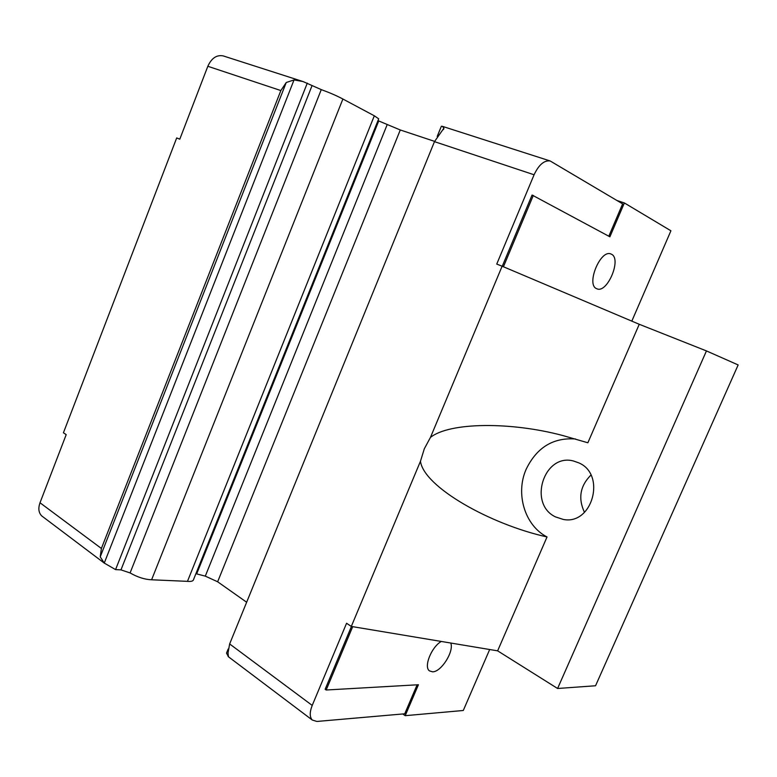 <?xml version="1.0" encoding="UTF-8"?>
<svg xmlns="http://www.w3.org/2000/svg" width="777" height="777" viewBox="0 0 777 777"><rect width="100%" height="100%" fill="white"/><g stroke="black" fill="none" stroke-linecap="round" stroke-linejoin="round"><path stroke-width="1.17" d="M575.582 438.995C553.282 437.354 536.829 447.397 526.223 469.123C515.238 493.502 524.669 525.495 547.027 536.956C490.336 524.436 423.873 486.994 420.464 461.266L424.32 448.776L430.439 437.441L502.127 266.21L496.736 264.083L534.081 174.776L434.469 141.647L229.642 643.948L312.218 705.419C309.576 712.179 309.596 717.045 312.276 720.026L316.89 721.454L404.73 713.801L417.113 684.819M611.421 254.205L610.819 253.943C600.291 249.291 585.848 284.877 596.658 288.685L596.95 288.811C607.323 293.648 621.969 258.751 611.421 254.205M441.287 641.443C431.439 646.969 423.446 666.987 429.487 670.891L432.566 671.823C441.219 672.066 454.283 651.301 450.747 643.026M555.448 516.88L563.296 519.444C592.404 525.378 606.419 474.524 578.855 462.888L573.445 460.984C543.997 453.03 527.719 503.817 555.448 516.88M42.822 516.754L41.754 515.938C38.627 512.801 38.044 508.411 40.006 502.768L66.2 434.644L63.423 432.779L176.69 137.937L179.798 139.17L207.828 66.278C211.519 58.178 216.608 54.711 223.096 55.876L223.562 56.022M40.006 502.768L101.389 548.465L280.856 90.559L207.828 66.278M101.389 548.465L100.223 556.866L104.264 563.072L115.569 569.609L120.969 569.881L130.089 572.931C137.578 577.224 144.745 579.506 151.602 579.778L187.471 581.351C191.181 581.672 193.191 581.109 193.512 579.661L378.7 118.832L374.32 115.792L187.471 581.351M374.32 115.792L342.89 99.019C336.878 95.804 329.681 92.677 321.27 89.617L302.981 81.536L294.027 79.934L286.247 82.498L280.856 90.559M557.595 688.49L706.448 350.922L738.15 364.937L595.551 685.761L557.595 688.49L497.63 650.844L351.301 626.437L346.571 623.251L312.218 705.419M706.448 350.922L639.248 324.281L502.127 266.21M430.439 437.441C449.378 422.134 511.023 421.59 563.199 435.644L587.868 442.773L639.248 324.281M351.301 626.437L420.464 461.266M377.972 120.629L400.281 129.973L434.586 141.365M437.257 136.354L441.385 126.233L442.453 126.36L443.881 128.215L443.288 129.681M534.081 174.776C538.791 164.782 544.153 160.179 550.165 160.965L622.639 203.875L608.818 236.218M228.185 649.018L226.505 653.117L228.399 656.604L228.02 652.952L229.642 643.948M195.911 573.698L205.293 576.136L217.647 581.779L246.649 602.243M502.253 266.268L532.08 195.027L609.896 236.8L624.368 202.952L670.92 230.788L631.818 321.134M533.304 195.445L503.438 266.764M616.996 200.515L624.368 202.952M497.63 650.844L547.027 536.956M489.675 649.514L463.286 710.489L405.196 715.675L418.424 684.741L326.175 690.005L352.7 626.67M402.787 713.966L405.196 715.675M326.175 690.005L325.145 689.257L351.437 626.466M590.928 475.097C580.098 485.916 577.942 498.348 584.479 512.383M434.469 141.647L443.881 128.215M342.89 99.019L151.602 579.778M307.284 83.12L115.569 569.609M400.281 129.973L217.647 581.779M387.121 124.776L205.293 576.136M378.71 121.018L196.736 573.737M321.27 89.617L130.089 572.931M312.043 85.645L120.969 569.881M294.027 79.934L104.264 563.072M228.457 656.05L228.234 656.594M286.247 82.498L100.223 556.866M440.316 128.797L437.189 136.451M104.594 563.344L41.754 515.938M302.981 81.536L223.096 55.876M312.276 720.026L228.156 656.555M550.165 160.965L442.453 126.36M443.9 128.613L443.686 129.128"/></g></svg>
